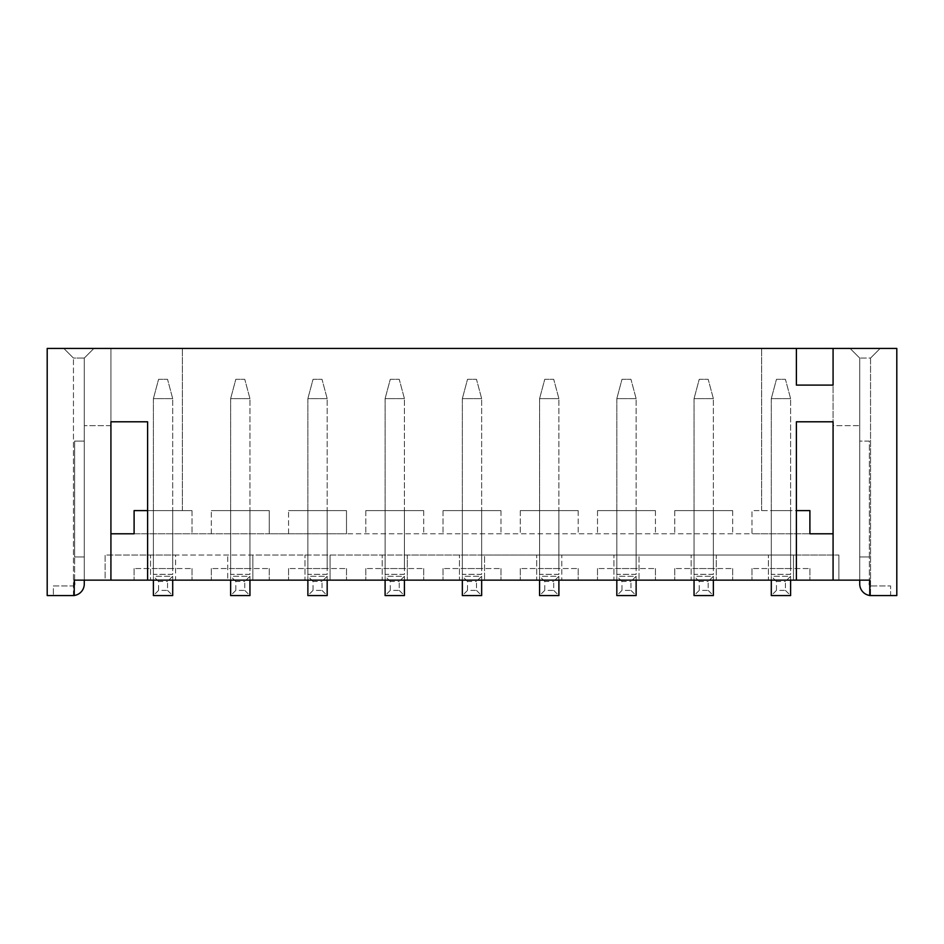 <?xml version="1.0" encoding="UTF-8"?>
<svg xmlns="http://www.w3.org/2000/svg" width="944" height="944" viewBox="0 0 944 944"><rect width="100%" height="100%" fill="white"/><g stroke="black" fill="none" stroke-linecap="round" stroke-linejoin="round"><path stroke-width="0.71" stroke-dasharray="4.72 3.54" d="M790.6 510.621L790.6 568.548L771.295 568.548L790.6 568.548L790.6 510.621L771.295 510.621L771.295 568.548L771.295 510.621L790.6 510.621M713.369 510.621L713.369 568.548L694.052 568.548L713.369 568.548L713.369 510.621L694.052 510.621L694.052 568.548L694.052 510.621L713.369 510.621M636.126 510.621L636.126 568.548L616.821 568.548L636.126 568.548L636.126 510.621L616.821 510.621L616.821 568.548L616.821 510.621L636.126 510.621M558.895 510.621L558.895 568.548L539.579 568.548L558.895 568.548L558.895 510.621L539.579 510.621L539.579 568.548L539.579 510.621L558.895 510.621M481.652 510.621L481.652 568.548L462.348 568.548L481.652 568.548L481.652 510.621L462.348 510.621L462.348 568.548L462.348 510.621L481.652 510.621M404.421 510.621L404.421 568.548L385.105 568.548L404.421 568.548L404.421 510.621L385.105 510.621L385.105 568.548L385.105 510.621L404.421 510.621M327.179 510.621L327.179 568.548L307.874 568.548L327.179 568.548L327.179 510.621L307.874 510.621L307.874 568.548L307.874 510.621L327.179 510.621M249.948 510.621L249.948 568.548L230.631 568.548L249.948 568.548L249.948 510.621L230.631 510.621L230.631 568.548L230.631 510.621L249.948 510.621M172.705 510.621L172.705 568.548L153.4 568.548L172.705 568.548L172.705 510.621L153.4 510.621L153.4 568.548L153.4 510.621L172.705 510.621M869.766 580.135L105.126 580.135L105.126 555.025L838.874 555.025L793.491 555.025L793.491 580.135L793.491 555.025L716.26 555.025L716.26 580.135L716.26 555.025L639.029 555.025L639.029 580.135L639.029 555.025L561.786 555.025L561.786 580.135L561.786 555.025L484.555 555.025L484.555 580.135L484.555 555.025L407.312 555.025L407.312 580.135L407.312 555.025L330.081 555.025L330.081 580.135L330.081 555.025L252.839 555.025L252.839 580.135L252.839 555.025L175.608 555.025L175.608 580.135L227.74 580.135L227.74 555.025L227.74 580.135L175.608 580.135L175.608 555.025L150.509 555.025L150.509 580.135L150.509 555.025L105.126 555.025L105.126 580.135L150.509 580.135L74.234 580.135L74.234 595.581L47.2 595.581L47.2 348.419L63.803 348.419L47.2 348.419L47.2 595.581L73.455 595.581L47.2 595.581L47.2 348.419L896.8 348.419L880.197 348.419L896.8 348.419L896.8 595.581L896.8 348.419L896.8 595.581L869.766 595.581L896.8 595.581L869.766 595.581L869.766 580.135L869.766 595.581L869.766 580.135L859.724 580.135L869.377 580.135L869.377 441.108L859.724 441.108L859.724 583.994A11.588 11.588 0 0 0 871.312 595.581A11.588 11.588 0 0 1 869.766 595.475M252.839 580.135L304.971 580.135L304.971 555.025L304.971 580.135L252.839 580.135M330.081 580.135L382.214 580.135L382.214 555.025L382.214 580.135L330.081 580.135M407.312 580.135L459.445 580.135L459.445 555.025L459.445 580.135L407.312 580.135M484.555 580.135L536.688 580.135L536.688 555.025L536.688 580.135L484.555 580.135M561.786 580.135L613.919 580.135L613.919 555.025L613.919 580.135L561.786 580.135M639.029 580.135L691.161 580.135L691.161 555.025L691.161 580.135L639.029 580.135M716.26 580.135L768.392 580.135L768.392 555.025L768.392 580.135L716.26 580.135M110.92 421.791L110.92 348.419L110.92 425.661L110.92 348.419L110.92 421.791L147.606 421.791L147.606 510.621L192.021 510.621L192.021 533.785L269.252 533.785L269.252 510.621L211.326 510.621L269.252 510.621L269.252 533.785L346.495 533.785L346.495 510.621L288.569 510.621L346.495 510.621L346.495 533.785L751.979 533.785L751.979 510.621L796.394 510.621L796.394 421.791L833.08 421.791L833.08 348.419L833.08 421.791M365.8 510.621L423.726 510.621L365.8 510.621L365.8 533.785L365.8 510.621M443.031 510.621L500.969 510.621L443.031 510.621L443.031 533.785L443.031 510.621M520.274 510.621L578.2 510.621L520.274 510.621L520.274 533.785L520.274 510.621M597.505 510.621L655.431 510.621L597.505 510.621L597.505 533.785L597.505 510.621M674.748 510.621L732.674 510.621L674.748 510.621L674.748 533.785L674.748 510.621M288.569 533.785L288.569 510.621L288.569 533.785M423.726 510.621L423.726 533.785L423.726 510.621M500.969 510.621L500.969 533.785L500.969 510.621M578.2 510.621L578.2 533.785L578.2 510.621M655.431 510.621L655.431 533.785L655.431 510.621M732.674 510.621L732.674 533.785L732.674 510.621M211.326 533.785L211.326 510.621L211.326 533.785M192.021 510.621L134.095 510.621L134.095 533.785L192.021 533.785L192.021 510.621M74.234 595.581L73.455 595.581L74.234 595.581L74.234 580.135L74.234 595.581M74.234 585.15A1.935 1.935 0 0 1 72.688 585.929L53.383 585.929L53.383 595.581L53.383 585.929L72.688 585.929A1.935 1.935 0 0 0 74.623 583.994L74.623 556.96L74.623 580.135L84.276 580.135L74.234 580.135M110.92 580.135L110.92 533.785M833.08 425.661L833.08 348.419L110.92 348.419L833.08 348.419L833.08 425.661L859.724 425.661L859.724 358.071L850.072 348.419L880.197 348.419L833.08 348.419L850.072 348.419L859.724 358.071L859.724 425.661L833.08 425.661M833.08 533.785L833.08 580.135M796.394 580.135L796.394 510.621M147.606 510.621L147.606 580.135M182.369 510.621L182.369 348.419L182.369 510.621M761.631 510.621L761.631 348.419L761.631 510.621M809.905 533.785L809.905 510.621L751.979 510.621L751.979 533.785L809.905 533.785L134.095 533.785M110.92 348.419L93.928 348.419L84.276 358.071L84.276 425.661L84.276 358.071L93.928 348.419L63.803 348.419L93.928 348.419L84.276 358.071L73.455 358.071L63.803 348.419L73.455 358.071L84.276 358.071L84.276 580.135L84.276 358.071L93.928 348.419L110.92 348.419M110.92 425.661L84.276 425.661L110.92 425.661M73.455 595.581L73.455 358.071L73.455 595.581M859.724 580.135L859.724 358.071L870.545 358.071L880.197 348.419L870.545 358.071L859.724 358.071L850.072 348.419L859.724 358.071L859.724 580.135L859.724 556.96L869.377 556.96L869.377 441.108L859.724 441.108L859.724 556.96L869.377 556.96L869.377 583.994A1.935 1.935 0 0 0 871.312 585.929L890.617 585.929L890.617 595.581L871.312 595.581L890.617 595.581L890.617 585.929L871.312 585.929A1.935 1.935 0 0 1 869.766 585.15M870.545 595.581L870.545 358.071L880.197 348.419L870.545 358.071L870.545 595.581M63.803 348.419L73.455 358.071L63.803 348.419M838.874 555.025L838.874 580.135L838.874 555.025M346.495 568.548L346.495 580.135L346.495 568.548L288.569 568.548L346.495 568.548M288.569 568.548L288.569 580.135L288.569 568.548M269.252 568.548L269.252 580.135L269.252 568.548L211.326 568.548L269.252 568.548M211.326 568.548L211.326 580.135L211.326 568.548M192.021 568.548L192.021 580.135L192.021 568.548L134.095 568.548L192.021 568.548M134.095 568.548L134.095 580.135L134.095 568.548M809.905 568.548L809.905 580.135L809.905 568.548L751.979 568.548L809.905 568.548M751.979 568.548L751.979 580.135L751.979 568.548M732.674 568.548L732.674 580.135L732.674 568.548L674.748 568.548L732.674 568.548M674.748 568.548L674.748 580.135L674.748 568.548M655.431 568.548L655.431 580.135L655.431 568.548L597.505 568.548L655.431 568.548M597.505 568.548L597.505 580.135L597.505 568.548M578.2 568.548L578.2 580.135L578.2 568.548L520.274 568.548L578.2 568.548M520.274 568.548L520.274 580.135L520.274 568.548M500.969 568.548L500.969 580.135L500.969 568.548L443.031 568.548L500.969 568.548M443.031 568.548L443.031 580.135L443.031 568.548M423.726 568.548L423.726 580.135L423.726 568.548L365.8 568.548L423.726 568.548M365.8 568.548L365.8 580.135L365.8 568.548M796.394 348.419L796.394 385.105L833.08 385.105L833.08 348.419M158.568 590.401L153.4 595.581L172.705 595.581L172.705 576.265L153.4 576.265L153.4 595.581L153.4 576.265L172.705 576.265L167.536 581.445L167.536 590.401L158.568 590.401L158.568 581.445L167.536 581.445M167.536 590.401L172.705 595.581L172.705 580.135M158.568 581.445L153.4 576.265L153.4 574.341L172.705 574.341L172.705 398.628L172.705 574.341L153.4 574.341L153.4 398.628L158.568 379.311L167.536 379.311L158.568 379.311L153.4 398.628L172.705 398.628L153.4 398.628L153.4 580.135M172.705 398.628L167.536 379.311L172.705 398.628M235.811 590.401L230.631 595.581L249.948 595.581L249.948 576.265L230.631 576.265L230.631 595.581L230.631 576.265L249.948 576.265L244.767 581.445L244.767 590.401L235.811 590.401L235.811 581.445L244.767 581.445M244.767 590.401L249.948 595.581L249.948 580.135M235.811 581.445L230.631 576.265L230.631 574.341L249.948 574.341L249.948 398.628L249.948 574.341L230.631 574.341L230.631 398.628L235.811 379.311L244.767 379.311L235.811 379.311L230.631 398.628L249.948 398.628L230.631 398.628L230.631 580.135M249.948 398.628L244.767 379.311L249.948 398.628M313.042 590.401L307.874 595.581L327.179 595.581L327.179 576.265L307.874 576.265L307.874 595.581L307.874 576.265L327.179 576.265L322.01 581.445L322.01 590.401L313.042 590.401L313.042 581.445L322.01 581.445M322.01 590.401L327.179 595.581L327.179 580.135M313.042 581.445L307.874 576.265L307.874 574.341L327.179 574.341L327.179 398.628L327.179 574.341L307.874 574.341L307.874 398.628L313.042 379.311L322.01 379.311L313.042 379.311L307.874 398.628L327.179 398.628L307.874 398.628L307.874 580.135M327.179 398.628L322.01 379.311L327.179 398.628M390.285 590.401L385.105 595.581L404.421 595.581L404.421 576.265L385.105 576.265L385.105 595.581L385.105 576.265L404.421 576.265L399.241 581.445L399.241 590.401L390.285 590.401L390.285 581.445L399.241 581.445M399.241 590.401L404.421 595.581L404.421 580.135M390.285 581.445L385.105 576.265L385.105 574.341L404.421 574.341L404.421 398.628L404.421 574.341L385.105 574.341L385.105 398.628L390.285 379.311L399.241 379.311L390.285 379.311L385.105 398.628L404.421 398.628L385.105 398.628L385.105 580.135M404.421 398.628L399.241 379.311L404.421 398.628M467.516 590.401L462.348 595.581L481.652 595.581L481.652 576.265L462.348 576.265L462.348 595.581L462.348 576.265L481.652 576.265L476.484 581.445L476.484 590.401L467.516 590.401L467.516 581.445L476.484 581.445M476.484 590.401L481.652 595.581L481.652 580.135M467.516 581.445L462.348 576.265L462.348 574.341L481.652 574.341L481.652 398.628L481.652 574.341L462.348 574.341L462.348 398.628L467.516 379.311L476.484 379.311L467.516 379.311L462.348 398.628L481.652 398.628L462.348 398.628L462.348 580.135M481.652 398.628L476.484 379.311L481.652 398.628M544.759 590.401L539.579 595.581L558.895 595.581L558.895 576.265L539.579 576.265L539.579 595.581L539.579 576.265L558.895 576.265L553.715 581.445L553.715 590.401L544.759 590.401L544.759 581.445L553.715 581.445M553.715 590.401L558.895 595.581L558.895 580.135M544.759 581.445L539.579 576.265L539.579 574.341L558.895 574.341L558.895 398.628L558.895 574.341L539.579 574.341L539.579 398.628L544.759 379.311L553.715 379.311L544.759 379.311L539.579 398.628L558.895 398.628L539.579 398.628L539.579 580.135M558.895 398.628L553.715 379.311L558.895 398.628M621.99 590.401L616.821 595.581L636.126 595.581L636.126 576.265L616.821 576.265L616.821 595.581L616.821 576.265L636.126 576.265L630.958 581.445L630.958 590.401L621.99 590.401L621.99 581.445L630.958 581.445M630.958 590.401L636.126 595.581L636.126 580.135M621.99 581.445L616.821 576.265L616.821 574.341L636.126 574.341L636.126 398.628L636.126 574.341L616.821 574.341L616.821 398.628L621.99 379.311L630.958 379.311L621.99 379.311L616.821 398.628L636.126 398.628L616.821 398.628L616.821 580.135M636.126 398.628L630.958 379.311L636.126 398.628M699.233 590.401L694.052 595.581L713.369 595.581L713.369 576.265L694.052 576.265L694.052 595.581L694.052 576.265L713.369 576.265L708.189 581.445L708.189 590.401L699.233 590.401L699.233 581.445L708.189 581.445M708.189 590.401L713.369 595.581L713.369 580.135M699.233 581.445L694.052 576.265L694.052 574.341L713.369 574.341L713.369 398.628L713.369 574.341L694.052 574.341L694.052 398.628L699.233 379.311L708.189 379.311L699.233 379.311L694.052 398.628L713.369 398.628L694.052 398.628L694.052 580.135M713.369 398.628L708.189 379.311L713.369 398.628M776.464 590.401L771.295 595.581L790.6 595.581L790.6 576.265L771.295 576.265L771.295 595.581L771.295 576.265L790.6 576.265L785.432 581.445L785.432 590.401L776.464 590.401L776.464 581.445L785.432 581.445M785.432 590.401L790.6 595.581L790.6 580.135M776.464 581.445L771.295 576.265L771.295 574.341L790.6 574.341L790.6 398.628L790.6 574.341L771.295 574.341L771.295 398.628L776.464 379.311L785.432 379.311L776.464 379.311L771.295 398.628L790.6 398.628L771.295 398.628L771.295 580.135M790.6 398.628L785.432 379.311L790.6 398.628M869.377 556.96L859.724 556.96L869.377 556.96M74.234 595.475A11.588 11.588 0 0 1 72.688 595.581L53.383 595.581L72.688 595.581A11.588 11.588 0 0 0 84.276 583.994L84.276 580.135M84.276 441.108L84.276 556.96L74.623 556.96L74.623 441.108L84.276 441.108L84.276 556.96L74.623 556.96L74.623 441.108L84.276 441.108M74.623 556.96L84.276 556.96L74.623 556.96"/><path stroke-width="1.42" d="M134.095 533.785L110.92 533.785L134.095 533.785L134.095 510.621L147.606 510.621M833.08 348.419L796.394 348.419L796.394 385.105L833.08 385.105L833.08 348.419L896.8 348.419L896.8 595.581L869.766 595.581L869.766 580.135L74.234 580.135L74.623 583.994A1.935 1.935 0 0 1 74.234 585.15M869.766 585.15A1.935 1.935 0 0 1 869.377 583.994L869.766 580.135M796.394 348.419L47.2 348.419L47.2 595.581L74.234 595.581L74.234 580.135M110.92 580.135L110.92 421.791L147.606 421.791L147.606 580.135M796.394 580.135L796.394 421.791L833.08 421.791L833.08 580.135M110.92 533.785L110.92 421.791M833.08 421.791L833.08 533.785L809.905 533.785L833.08 533.785M809.905 533.785L809.905 510.621L796.394 510.621M153.4 580.135L153.4 595.581L172.705 595.581L172.705 580.135M230.631 580.135L230.631 595.581L249.948 595.581L249.948 580.135M307.874 580.135L307.874 595.581L327.179 595.581L327.179 580.135M385.105 580.135L385.105 595.581L404.421 595.581L404.421 580.135M462.348 580.135L462.348 595.581L481.652 595.581L481.652 580.135M539.579 580.135L539.579 595.581L558.895 595.581L558.895 580.135M616.821 580.135L616.821 595.581L636.126 595.581L636.126 580.135M694.052 580.135L694.052 595.581L713.369 595.581L713.369 580.135M771.295 580.135L771.295 595.581L790.6 595.581L790.6 580.135M869.766 595.475A11.588 11.588 0 0 1 859.724 583.994L859.724 580.135M84.276 580.135L84.276 583.994A11.588 11.588 0 0 1 74.234 595.475"/></g></svg>

